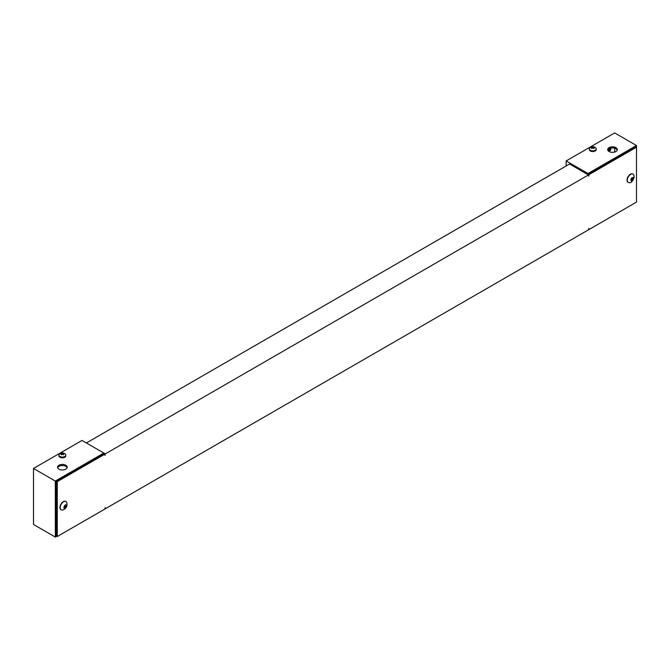 <?xml version="1.0" encoding="UTF-8"?>
<svg xmlns="http://www.w3.org/2000/svg" width="670" height="670" viewBox="0 0 670 670"><rect width="100%" height="100%" fill="white"/><g stroke="black" fill="none" stroke-linecap="round" stroke-linejoin="round"><path stroke-width="1" d="M588.955 229.55L588.955 228.428L588.469 229.827L105.299 508.79L105.299 507.667L104.813 509.066L57.268 536.519L57.268 481.621L104.813 454.176L104.813 455.298L105.299 453.892L588.469 174.937L588.469 176.059L588.955 174.652L636.5 147.207L636.5 202.106L588.955 229.55L588.469 229.274M566.158 160.934L587.992 173.53L587.992 174.652L587.992 174.091L635.529 146.646L636.5 147.207L636.5 145.524L614.666 132.92L566.158 160.934L566.158 165.976M587.992 174.091L588.955 174.652M588.955 175.774L588.469 175.498M588.469 174.937L569.55 164.008L86.38 442.97M56.782 536.235L55.334 537.08L55.334 481.06L33.5 468.456L82.008 440.45L105.299 453.892M105.299 455.014L104.813 454.737M104.813 454.176L103.842 453.615L56.297 481.06L57.268 481.621M56.297 481.06L56.297 535.958L57.268 536.519M105.299 508.79L104.813 508.513M33.5 468.456L33.5 524.476L55.334 537.08M55.334 481.06L103.842 453.054L103.842 453.615M58.968 465.24A4.799 2.772 180 0 1 64.203 464.637A4.799 2.772 180 0 1 67.168 467.199A4.799 2.772 180 0 1 62.369 469.971A4.799 2.772 180 0 1 57.561 467.199A4.799 2.772 180 0 1 58.968 465.24M67.067 467.76A4.799 2.772 0 0 0 63.742 465.658A4.799 2.772 0 0 0 58.968 466.354A4.799 2.772 0 0 0 57.662 467.76M61.054 509.795A4.799 2.772 -60 0 1 60.937 509.728A4.799 2.772 -60 0 1 60.493 505.063A4.799 2.772 -60 0 1 65.735 501.411A4.799 2.772 -60 0 1 65.853 501.487M60.736 505.205A4.799 2.772 -60 0 1 65.978 501.554A4.799 2.772 -60 0 1 66.824 502.684C67.536 506.361 66.129 508.815 62.586 510.029A4.799 2.772 -60 0 1 61.179 509.87A4.799 2.772 -60 0 1 60.736 505.205M66.347 506.822C61.004 512.676 66.397 500.029 66.347 506.822M64.529 507.215L64.906 506.78L65.878 507.341L66.414 505.733L65.911 504.87L64.764 505.431L63.901 506.997L64.345 508.337L65.501 507.776L63.91 507.374M65.878 507.341L65.501 507.776M66.355 506.219L65.384 505.657L64.906 506.78M628.159 182.382A4.799 2.772 -60 0 1 628.033 182.315A4.799 2.772 -60 0 1 627.589 181.939A4.799 2.772 -60 0 1 628.293 176.344A4.799 2.772 -60 0 1 632.84 173.999A4.799 2.772 -60 0 1 632.957 174.074M627.832 182.081A4.799 2.772 -60 0 1 628.535 176.486A4.799 2.772 -60 0 1 633.083 174.133A4.799 2.772 -60 0 1 633.929 175.272L634.18 177.366C632.38 181.444 630.88 183.195 629.683 182.617A4.799 2.772 -60 0 1 628.276 182.458A4.799 2.772 -60 0 1 627.832 182.081M633.452 177.567C633.661 179.878 632.849 180.959 631.014 180.816C630.797 178.513 631.609 177.424 633.452 177.567M630.889 179.945L631.559 180.934L632.731 180.23L631.76 179.669L631.039 180.029M631.391 180.238L630.939 180.205L631.375 178.622L632.748 177.458M631.76 179.669L632.111 179.208L633.083 179.761L633.519 178.178L632.974 177.592M633.083 179.761L632.731 180.23M633.477 178.639L632.514 178.078L632.111 179.208M609.817 148.405L609.817 149.444L607.966 150.516M608.645 151.244L610.789 150.005L609.817 149.444M610.789 150.005L610.789 148.112M587.992 173.53L636.5 145.524M615.881 151.546A4.799 2.772 180 0 1 610.646 152.149A4.799 2.772 180 0 1 607.682 149.586A4.799 2.772 180 0 1 612.489 146.814A4.799 2.772 180 0 1 617.288 149.586A4.799 2.772 180 0 1 615.881 151.546M614.666 152.056L614.666 148.238M617.187 150.147A4.799 2.772 -0 0 0 612.489 147.936A4.799 2.772 -0 0 0 607.782 150.147M589.357 148.857L589.357 149.586A3.434 1.976 0 0 0 592.791 151.571A3.434 1.976 0 0 0 596.225 149.586L596.225 148.857A3.434 1.976 180 0 1 592.791 150.842A3.434 1.976 180 0 1 589.357 148.857A3.434 1.976 180 0 1 589.885 147.81C591.828 146.303 593.762 146.303 595.697 147.81A3.434 1.976 180 0 1 596.225 148.857M595.22 147.459A3.434 1.976 180 0 1 595.697 147.81M592.221 147.492L591.401 147.216A1.658 0.955 180 0 1 591.895 146.923L593.687 146.923A1.658 0.955 180 0 1 594.181 147.216L593.36 147.492L594.181 148.246A1.658 0.955 180 0 1 593.687 148.539L592.791 147.819L591.895 148.539A1.658 0.955 180 0 1 591.401 148.246L592.221 147.492L592.406 148.095M593.176 148.095L593.36 147.492M592.791 147.819L592.791 147.157M593.687 146.923L593.695 147.35M591.886 147.35L591.895 146.923M58.935 455.097L58.935 455.826A3.434 1.976 0 0 0 62.369 457.803A3.434 1.976 0 0 0 65.794 455.826L65.794 455.097A3.434 1.976 180 0 1 62.369 457.074A3.434 1.976 180 0 1 58.935 455.097A3.434 1.976 180 0 1 59.454 454.051C61.397 452.543 63.34 452.543 65.275 454.051A3.434 1.976 180 0 1 65.794 455.097M64.789 453.699A3.434 1.976 180 0 1 65.275 454.042M61.791 453.732L60.97 453.456A1.658 0.955 180 0 1 61.473 453.163L63.256 453.163A1.658 0.955 180 0 1 63.759 453.456L62.938 453.732L63.759 454.486A1.658 0.955 180 0 1 63.256 454.771L62.369 454.059L61.473 454.771A1.658 0.955 180 0 1 60.97 454.486L61.791 453.732L61.975 454.335M62.754 454.335L62.938 453.732M62.369 454.059L62.369 453.397M63.256 453.163L63.273 453.582M61.456 453.582L61.473 453.163M65.459 505.188L65.962 505.473M64.948 507.852L63.985 507.291M65.191 507.726L64.22 507.165M65.057 506.034L66.029 506.595M65.895 506.905L64.923 506.344M630.88 179.962L631.333 180.222M632.17 180.389L631.199 179.828M632.413 180.23L631.442 179.669M633.066 179.359L632.095 178.798M633.175 179.041L632.204 178.488M632.505 177.718L632.999 178.002M633.024 178.103L632.463 177.776M632.447 177.793L633.066 178.145"/></g></svg>
